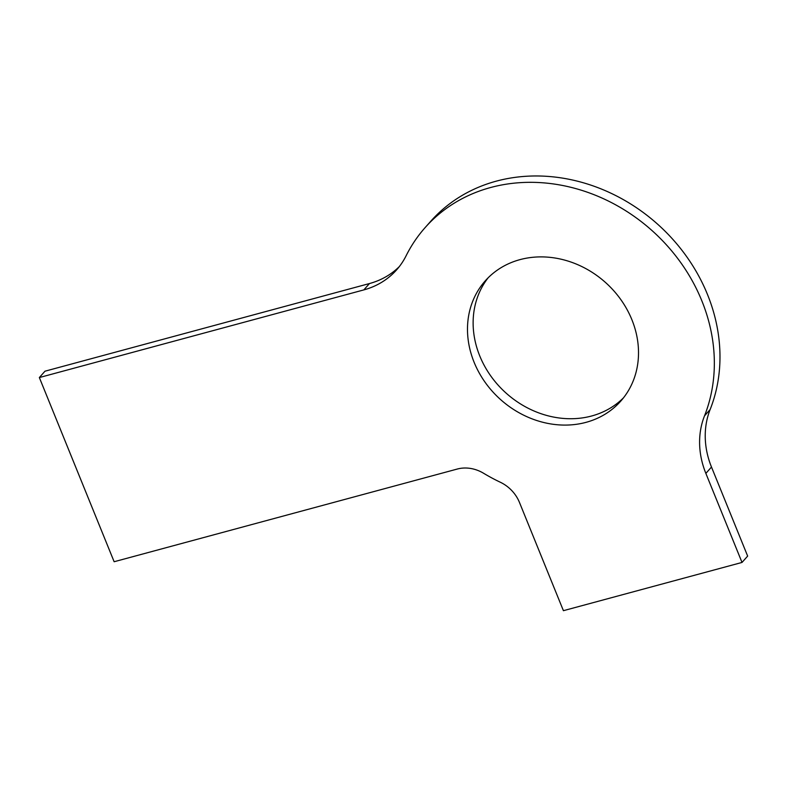 <?xml version="1.0" encoding="UTF-8"?>
<svg xmlns="http://www.w3.org/2000/svg" width="787" height="787" viewBox="0 0 787 787"><rect width="100%" height="100%" fill="white"/><g stroke="black" fill="none" stroke-linecap="round" stroke-linejoin="round"><path stroke-width="1.18" d="M742.013 562.439L747.65 556.084L711.487 467.035L705.86 473.39A85.458 74.155 -138.4 0 1 704.513 415.851A170.907 148.31 -138.4 0 0 630.849 214.094A170.907 148.31 -138.4 0 0 425.128 227.6A170.907 148.31 -138.4 0 0 406.112 255.775A85.458 74.155 -138.4 0 1 396.609 269.862A85.458 74.155 -138.4 0 1 363.83 289.901L39.35 377.553L114.135 561.731L457.277 469.042A34.185 29.66 41.6 0 1 483.621 473.282A170.907 148.31 -138.4 0 0 500.237 482.195A34.185 29.66 41.6 0 1 519.45 502.391L563.413 610.682L742.013 562.439L705.86 473.39M425.128 227.6L430.764 221.245A170.907 148.31 -138.4 0 1 636.486 207.738A170.907 148.31 -138.4 0 1 710.149 409.496A85.458 74.155 -138.4 0 0 711.487 467.035M39.35 377.553L44.987 371.198L369.467 283.546A85.458 74.155 -138.4 0 0 399.324 266.596M488.147 277.801A90.584 78.602 -138.4 0 0 506.484 393.451A90.584 78.602 -138.4 0 0 623.491 397.828M631.882 319.689A90.584 78.602 -138.4 0 0 485.225 280.89A90.584 78.602 -138.4 0 0 500.847 399.806A90.584 78.602 -138.4 0 0 620.776 401.095A90.584 78.602 -138.4 0 0 631.882 319.689M369.467 283.546L363.83 289.901M710.149 409.496L704.513 415.851"/></g></svg>
